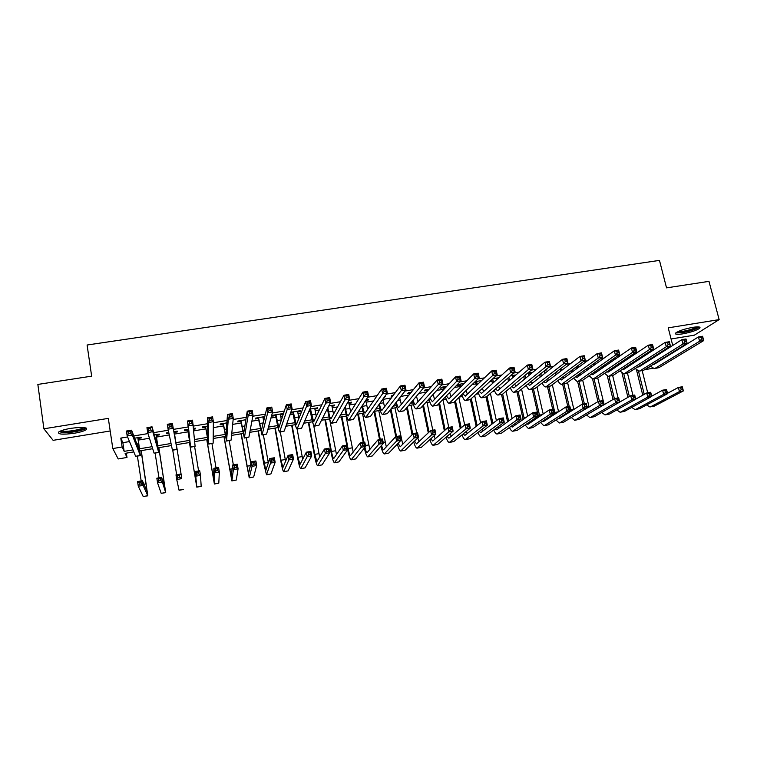 <?xml version="1.0" encoding="UTF-8"?>
<svg xmlns="http://www.w3.org/2000/svg" width="757" height="757" viewBox="0 0 757 757"><rect width="100%" height="100%" fill="white"/><g stroke="black" fill="none" stroke-linecap="round" stroke-linejoin="round"><path stroke-width="1.14" d="M74.177 433.269C80.185 432.238 84.207 431.036 86.26 429.654C87.727 427.27 82.598 426.834 70.884 428.33C64.847 429.37 60.806 430.572 58.753 431.944C57.362 434.357 62.5 434.802 74.177 433.269M682.7 333.865C691.046 332.276 696.752 330.374 699.799 328.16C700.755 326.797 698.418 326.522 692.778 327.346C684.375 328.945 678.66 330.847 675.641 333.052C674.676 334.433 677.032 334.698 682.7 333.865M126.353 453.14L127.006 457.455L118.196 458.95L112.802 448.551L122.123 446.99L124.167 451.371L132.967 449.895M671.071 338.985L694.387 335.162L719.15 319.615L708.987 281.349L666.538 287.868L659.47 260.389L87.093 345.012L91.654 376.163L37.85 384.424L43.897 428.793L53.113 440.337L110.191 430.979M652.619 368.224L644.888 369.766L650.566 366.256M138.124 438.445L141.313 437.915L141.039 437.139L134.642 438.208M156.273 435.426L159.434 434.897L159.235 434.121L154.324 434.934M148.722 435.862L148.968 436.638M174.299 432.427L177.441 431.906L177.308 431.121L173.855 431.689M168.773 432.54L166.483 432.919L166.654 433.704L168.934 433.326M193.688 429.21L195.325 428.935L195.268 428.14L193.622 428.415M188.417 429.276L184.509 429.929L184.604 430.714L187.736 430.194M207.711 426.068L202.412 426.948L202.45 427.752L205.563 427.232M226.873 422.889L220.211 423.996L220.173 424.809L223.268 424.289M245.893 419.728L237.887 421.062L237.783 421.876L240.849 421.365M264.789 416.596L255.44 418.148L255.279 418.971L258.326 418.46M280.412 414.798L283.033 414.353L283.307 413.521L272.889 415.252L272.662 416.085L275.69 415.584M297.7 411.922L300.236 411.496L300.576 410.654L290.811 412.272M314.874 409.064L317.334 408.657L317.732 407.805L309.831 409.111M331.945 406.225L334.32 405.837L334.774 404.976L328.718 405.979M348.901 403.415L351.191 403.027L351.712 402.156L347.472 402.866M365.754 400.614L367.968 400.245L368.545 399.365L366.095 399.772M383.95 397.586L385.266 396.592L384.584 396.696M375.415 398.22L374.81 399.109M393.413 395.239L391.927 395.485L391.265 396.375L392.741 396.129M411.278 392.268L408.496 392.732L407.777 393.621L410.549 393.167M429.039 389.316L424.97 389.997L424.194 390.896L427.052 390.423M446.668 386.392L441.34 387.281L440.508 388.19L443.347 387.716M464.183 383.487L457.607 384.575L456.717 385.493L459.537 385.02M481.575 380.591L475.131 381.66M498.854 377.724L492.873 378.718M512.716 376.182L515.328 374.989L510.483 375.794M528.537 373.551L531.13 372.368L527.979 372.889M544.264 370.939L546.838 369.757L545.362 370.003M600.15 360.909L598.778 361.884M616.643 358.165L614.826 358.468L613.416 359.452L615.223 359.149M633.032 355.449L630.496 355.866M653.793 349.819L651.645 350.179M637.356 352.544L634.801 352.97M620.816 355.279L617.844 355.771M604.162 358.042L600.765 358.6M587.404 360.815L583.581 361.449M570.523 363.615L566.274 364.316M553.537 366.426L548.844 367.202M536.439 369.255L531.3 370.107M519.217 372.113L513.634 373.031M501.882 374.98L495.844 375.983M484.433 377.866L477.932 378.945M466.861 380.78L459.887 381.935M449.175 383.714L441.728 384.944M431.358 386.657L423.428 387.972M413.426 389.628L405.004 391.028M395.372 392.618L386.458 394.094M377.185 395.637L367.77 397.188M358.875 398.665L348.949 400.311M340.432 401.721L329.995 403.443M321.867 404.796L310.909 406.613M303.169 407.891L291.682 409.792M284.339 411.013L272.312 413M265.376 414.145L252.81 416.227M246.28 417.315L233.156 419.482M227.043 420.495L213.36 422.766M207.673 423.702L193.423 426.068M188.162 426.939L173.438 429.38M168.291 430.231L153.68 432.644M148.022 433.581L133.781 435.947M127.602 436.969L120.789 438.095L122.861 442.675L129.513 441.568M138.38 440.091L149.46 438.246M156.529 437.073L169.265 434.953M174.555 434.073L188.001 431.831M193.83 430.865L205.828 428.859M213.313 427.62L223.542 425.917M232.664 424.393L241.133 422.983M251.882 421.195L258.61 420.078M263.294 419.293L264.174 419.151M270.959 418.015L275.974 417.183M280.696 416.397L282.721 416.057M289.893 414.864L293.233 414.306M297.993 413.521L301.135 412.991M308.705 411.732L310.379 411.458M315.177 410.654L319.426 409.944M332.247 407.815L337.594 406.925M349.204 404.986L355.639 403.916M366.066 402.185L373.561 400.936M382.805 399.393L391.36 397.974M400.803 396.403L409.045 395.031M418.839 393.394L426.598 392.098M436.751 390.413L443.678 389.259M454.541 387.452L459.868 386.562M472.217 384.509L475.964 383.884M489.77 381.585L491.955 381.216M507.199 378.68L507.852 378.576M528.888 375.075L529.54 374.961M544.614 372.453L546.308 372.17M560.246 369.851L562.962 369.397M576.219 369.075L575.784 367.249L579.502 366.643M592.617 364.458L595.948 363.909M609.357 361.676L612.281 361.184M625.992 358.903L628.499 358.487M642.513 356.15L644.623 355.799M649.307 352.743L647.188 353.093M645.664 354.087L646.251 353.992M629.029 356.85L631.206 356.49M496.791 378.831L497.822 378.661M474.185 382.588L475.633 382.351M309.462 409.963L310.086 409.859M290.508 413.114L292.94 412.716M263.01 417.684L264.59 417.429M112.802 448.551L108.327 418.375L43.897 428.793M120.789 438.095L122.123 446.99M665.782 349.053L665.961 349.753M667.428 355.544L668.213 355.648M719.15 319.615L668.223 327.847L672.727 345.457M674.232 351.333L674.355 351.844M133.8 451.882L125.094 453.348L127.006 457.455M526.427 385.72L525.623 385.862M510.578 388.388L509.215 388.625M494.643 391.076L492.703 391.407M478.594 393.782L476.077 394.208M462.461 396.498L459.348 397.028M446.214 399.242L442.514 399.866M429.872 401.995L425.557 402.724M413.426 404.768L408.506 405.591M396.867 407.55L391.331 408.487M380.213 410.36L374.043 411.401M363.455 413.19L356.651 414.334M346.583 416.028L339.136 417.287M336.496 454.645L329.588 418.895L321.507 420.258M312.518 421.772L303.756 423.248M295.315 424.668L285.891 426.257M278.008 427.582L267.902 429.285M260.588 430.515L249.791 432.342M243.044 433.477L231.566 435.407M225.397 436.448L213.209 438.502M207.636 439.438L194.729 441.615M189.752 442.457L176.258 444.728M171.451 445.542L158.166 447.775M152.687 448.702L139.96 450.85M657.492 361.714L667.485 355.762M139.676 448.769L152.062 446.687M157.863 445.712L171.035 443.498M175.936 442.675L189.401 440.404M194.558 439.543L207.267 437.404M213.228 436.401L225.009 434.423M231.774 433.278L242.637 431.452M250.198 430.184L260.153 428.509M268.489 427.109L277.554 425.585M286.666 424.052L294.842 422.68M304.711 421.015L312.016 419.794M322.643 418.006L329.087 416.918M340.451 415.016L346.044 414.07M358.137 412.035L362.896 411.24M375.709 409.083L379.635 408.42M393.167 406.149L396.28 405.629M410.502 403.235L412.811 402.847M427.724 400.339L429.238 400.084M444.842 397.463L445.561 397.34M450.898 396.441L451.409 396.356M467.164 393.706L467.968 393.574M483.335 390.99L484.423 390.801M499.402 388.284L500.774 388.057M515.375 385.606L517.022 385.322M531.244 382.938L533.174 382.607M547.018 380.279L549.213 379.91M562.688 377.648L565.157 377.232M578.263 375.027L580.998 374.573M593.933 372.397L596.743 371.924M609.972 369.7L612.394 369.293M625.916 367.022L627.941 366.672M641.747 364.354L643.403 364.079M656.385 355.033L656.565 355.724M122.861 442.675L124.167 451.371M545.485 369.984L545.646 370.712M529.824 372.586L529.995 373.315M514.079 375.198L514.24 375.936M384.499 396.829L384.632 397.472M367.817 399.488L367.968 400.245M351.049 402.27L351.191 403.027M334.178 405.071L334.32 405.837M317.192 407.891L317.334 408.657M300.103 410.729L300.236 411.496M282.9 413.587L283.033 414.353M195.202 428.15L195.325 428.935M166.521 432.909L166.654 433.704M148.448 435.909L148.571 436.704M647.765 352.999L647.935 353.642M652.771 357.332L652.95 358.014M646.412 354.636L646.194 353.746M649.421 359.471L649.648 360.114M652.979 364.505L654.19 364.325L698.446 336.931L702.581 336.259L703.717 340.584L658.978 367.637L654.587 368.545M703.121 338.881L702.676 337.149L701.02 337.423L701.465 339.155L703.121 338.881L703.717 340.584L699.582 341.265L655.183 368.281L654.152 368.612L650.443 366.076M648.087 361.098L647.888 360.446M701.465 339.155L699.582 341.265L698.446 336.931L701.02 337.423M702.676 337.149L702.581 336.259M642.769 395.182L636.552 370.088M642.191 370.646L647.699 392.788M638.492 371.167L644.245 394.35M667.504 393.29L678.376 387.452L682.303 386.761L683.363 390.905L654.427 406.074L650.291 406.897M682.767 389.391L682.341 387.726L680.77 388L681.196 389.666L682.767 389.391L683.363 390.905L679.436 391.587L650.717 406.727L649.913 406.963L646.61 404.919M681.196 389.666L679.436 391.587L678.376 387.452L680.77 388M682.341 387.726L682.303 386.761M698.096 326.873C696.326 328.822 691.311 330.61 683.051 332.228C679.493 332.787 677.392 332.787 676.767 332.228M678.035 331.575L683.183 331.273C689.438 330.109 693.923 328.652 696.648 326.901M675.755 332.948L682.426 332.645C690.592 331.102 696.232 329.229 699.345 327.024M84.756 427.658L84.727 427.847C84.443 429.985 68.688 433.099 62.396 432.256L59.879 431.282M61.147 430.742L63.011 431.178C68.196 431.878 80.933 429.645 83.223 427.658L83.412 427.497M60.929 432.663C67.382 433.506 83.147 430.752 85.967 428.292L86.232 428.065M637.574 359.386L637.791 360.256M631.243 356.642L631.035 355.781M640.138 365.376L640.611 365.849M634.196 361.591L634.461 362.433M637.602 366.994L638.974 366.89L681.858 339.666L686.012 338.985L687.138 343.328L643.772 370.211L639.381 371.119M686.514 341.625L686.06 339.884L684.394 340.158L684.848 341.899L686.514 341.625L687.138 343.328L682.975 344.009L639.958 370.864L638.955 371.185L635.246 368.498M632.966 363.407L632.72 362.565M684.848 341.899L682.975 344.009L681.858 339.666L684.394 340.158M686.06 339.884L686.012 338.985M622.282 361.401L622.547 362.48M624.78 367.76L625.339 368.375M618.885 363.691L619.179 364.742M622.15 369.482L623.664 369.473L665.148 342.41L669.339 341.729L670.447 346.081L628.48 372.804L624.08 373.712M669.794 344.388L669.349 342.637L667.665 342.912L668.109 344.662L669.794 344.388L670.447 346.081L666.264 346.782L624.639 373.456L623.673 373.778L619.964 370.911M617.74 365.707L617.457 364.656M668.109 344.662L666.264 346.782L665.148 342.41L667.665 342.912M669.349 342.637L669.339 341.729M603.471 365.763L603.812 367.041M606.887 363.388L607.199 364.694M602.421 367.997L602.099 366.719M609.328 370.135L609.981 370.911M606.622 371.961L608.259 372.065L648.333 345.183L652.543 344.482L653.651 348.863L613.085 375.415L608.685 376.314M652.95 347.17L652.515 345.41L650.821 345.684L651.266 347.444L652.95 347.17L653.651 348.863L649.43 349.564L609.224 376.068L608.297 376.38L604.588 373.324M651.266 347.444L649.43 349.564L648.333 345.183L650.821 345.684M652.515 345.41L652.543 344.482M587.971 367.798L588.35 369.331M591.387 365.338L591.756 366.89M587.016 370.277L586.637 368.754M593.791 372.491L594.529 373.456M590.999 374.431L592.759 374.677L631.404 347.965L635.643 347.264L636.732 351.664L597.604 378.036L593.195 378.945M636.003 349.961L635.568 348.201L633.864 348.485L634.3 350.245L636.003 349.961L636.732 351.664L632.492 352.365L593.725 378.689L592.816 379.002L589.116 375.746M634.3 350.245L632.492 352.365L631.404 347.965L633.864 348.485M635.568 348.201L635.643 347.264M627.932 397.359L622.027 373.239M627.468 373.135L632.937 395.353M623.787 373.769L629.36 396.526M651.673 396.195L662.593 390.196L666.548 389.505L667.598 393.659L639.542 408.704L635.397 409.528M666.974 392.145L666.548 390.48L664.968 390.754L665.384 392.419L666.974 392.145L667.598 393.659L663.643 394.35L635.814 409.367L635.038 409.594L631.735 407.417M665.384 392.419L663.643 394.35L662.593 390.196L664.968 390.754M666.548 390.48L666.548 389.505M613.009 399.507L607.369 376.22M612.668 375.623L618.091 397.936M608.959 376.276L614.391 398.693M635.748 399.138L646.715 392.959L650.698 392.268L651.73 396.431L624.572 411.354L620.418 412.187M651.077 394.917L650.66 393.252L649.061 393.526L649.478 395.201L651.077 394.917L651.73 396.431L647.746 397.132L620.816 412.016L620.068 412.243L616.766 409.934M649.478 395.201L647.746 397.132L646.715 392.959L649.061 393.526M650.66 393.252L650.698 392.268M597.983 401.645L592.57 379.002M597.727 377.951L604.19 404.758M594.046 378.793L599.402 401.191M604.398 410.89L630.732 395.741L634.735 395.04L635.766 399.223L609.517 414.013L605.345 414.845M635.076 397.718L634.659 396.034L633.051 396.318L633.467 397.993L635.076 397.718L635.766 399.223L631.754 399.923L605.732 414.685L605.004 414.912L601.711 412.442M633.467 397.993L631.754 399.923L630.732 395.741L633.051 396.318M634.659 396.034L634.735 395.04M582.937 404.058L577.629 381.575L582.029 380.676L577.25 381.642L573.551 378.159M582.691 380.213L589.078 407.096M579.048 381.339L584.357 403.812M588.918 413.559L614.646 398.542L618.677 397.832L619.699 402.033L594.359 416.7L590.186 417.533M618.971 400.529L618.564 398.844L616.946 399.128L617.352 400.813L618.971 400.529L619.699 402.033L615.659 402.743L590.564 417.372L589.854 417.59L586.571 414.959M617.352 400.813L615.659 402.743L614.646 398.542L616.946 399.128M618.564 398.844L618.677 397.832M572.358 369.795L572.784 371.602M571.507 372.548L571.081 370.75M578.159 374.847L578.973 376.011M575.301 376.901L577.165 377.308L614.353 350.765L618.63 350.065L619.709 354.475L582.029 380.676M618.933 352.781L618.507 351.011L616.794 351.295L617.22 353.065L618.933 352.781L619.709 354.475L615.432 355.184L578.121 381.339M617.22 353.065L615.432 355.184L614.353 350.765L616.794 351.295M618.507 351.011L618.63 350.065M567.854 406.679L562.593 384.13M567.551 382.465L573.872 409.423M563.956 383.894L569.226 406.443M570.305 410.928L570.494 411.553M573.446 416.18L598.456 401.352L602.515 400.652L603.518 404.863L579.114 419.397L574.932 420.23M602.761 403.358L602.354 401.664L600.727 401.948L601.134 403.642L602.761 403.358L603.518 404.863L599.459 405.572L575.292 420.069L574.61 420.286L571.327 417.476M569.226 412.357L569.056 411.723M601.134 403.642L599.459 405.572L598.456 401.352L600.727 401.948M602.354 401.664L602.515 400.652M556.641 371.753L557.133 373.854M560.076 369.104L560.568 371.223M555.903 374.8L555.42 372.699M562.432 377.185L563.331 378.585M559.508 379.352L561.476 379.948L597.188 353.595L601.493 352.885L602.563 357.313L566.35 383.326L561.931 384.234M601.749 355.62L601.323 353.841L599.601 354.125L600.027 355.904L601.749 355.62L602.563 357.313L598.257 358.023L561.58 384.301C560.35 384.282 559.12 383.033 557.881 380.563M600.027 355.904L598.257 358.023L597.188 353.595L599.601 354.125M601.323 353.841L601.493 352.885M552.676 409.319L547.462 386.685M552.317 384.707L558.571 411.732M548.778 386.467L555.174 413.956M560.682 417.031L561.06 417.514M557.918 418.782L559.016 418.81L582.161 404.191L586.24 403.481L587.243 407.711L563.785 422.103L559.593 422.945M586.448 406.206L586.05 404.503L584.413 404.796L584.811 406.49L586.448 406.206L587.243 407.711L583.155 408.43L559.934 422.785L559.281 423.002L555.998 419.993M553.963 414.741L553.736 413.88M584.811 406.49L583.155 408.43L582.161 404.191L584.413 404.796M586.05 404.503L586.24 403.481M540.82 373.655L541.378 376.087M544.255 370.892L544.822 373.352M540.205 377.024L539.646 374.592M546.611 379.494L547.585 381.159M543.63 381.802L545.683 382.616L579.909 356.433L584.234 355.724L585.303 360.171L550.576 385.994L546.157 386.912M584.451 358.468L584.026 356.689L582.294 356.973L582.72 358.761L584.451 358.468L585.303 360.171L580.969 360.89L545.816 386.969C544.595 386.941 543.356 385.597 542.116 382.966M582.72 358.761L580.969 360.89L579.909 356.433L582.294 356.973M584.026 356.689L584.234 355.724M538.596 417.116L532.237 389.268M536.997 386.922L543.185 414.022M533.505 389.051L539.75 416.341M545.172 419.492L545.655 420.163M542.324 421.356L543.573 421.526L565.763 407.048L569.87 406.329L570.863 410.578L548.352 424.838L544.151 425.68M570.03 409.073L569.633 407.37L567.987 407.654L568.384 409.357L570.03 409.073L570.863 410.578L566.747 411.297L544.482 425.519L543.857 425.727L540.583 422.501M568.384 409.357L566.747 411.297L565.763 407.048L567.987 407.654M569.633 407.37L569.87 406.329M524.885 375.491L525.519 378.292M528.377 372.822L528.963 375.444M524.393 379.219L523.759 376.428M530.695 381.783L531.745 383.742M527.657 384.225L529.796 385.285L562.508 359.301L566.87 358.581L567.92 363.048L534.707 388.691L530.279 389.6M567.031 361.344L566.615 359.556L564.864 359.849L565.28 361.638L567.031 361.344L567.92 363.048L563.558 363.767L529.957 389.656C528.736 389.609 527.497 388.171 526.257 385.351M565.28 361.638L563.558 363.767L562.508 359.301L564.864 359.849M566.615 359.556L566.87 358.581M523.144 419.473L516.927 391.861M521.564 389.117L527.695 416.284M518.148 391.662L524.241 418.706M529.588 421.933L530.165 422.822M526.654 423.929L528.036 424.261L549.251 409.916L553.386 409.196L554.37 413.464L532.833 427.582L528.623 428.424M553.509 411.95L553.112 410.247L551.456 410.531L551.853 412.243L553.509 411.95L554.37 413.464L550.235 414.183L528.935 428.273L528.329 428.471L525.065 425.008M551.853 412.243L550.235 414.183L549.251 409.916L551.456 410.531M553.112 410.247L553.386 409.196M508.827 377.251L509.556 380.468M512.546 375.453L513 377.478M508.486 381.396L507.767 378.178M514.684 384.036L515.801 386.335M511.59 386.638L513.814 387.981L544.983 362.177L549.374 361.458L550.415 365.943L518.734 391.388L514.306 392.306M549.487 364.24L549.071 362.442L547.311 362.735L547.727 364.533L549.487 364.24L550.415 365.943L546.024 366.672L513.994 392.363C512.773 392.287 511.543 390.744 510.294 387.716M547.727 364.533L546.024 366.672L544.983 362.177L547.311 362.735M549.071 362.442L549.374 361.458M507.587 421.8L501.522 394.473M506.036 391.284L512.101 418.507M495.428 389.013L497.728 390.697L527.345 365.082L531.764 364.354L532.796 368.858L502.667 394.113L508.628 421.043M513.899 424.355L514.571 425.491M510.899 426.475L512.394 427.014L532.635 412.811L536.798 412.082L537.773 416.359L517.211 430.345L512.991 431.187M536.874 414.855L536.486 413.142L534.811 413.436L535.208 415.148L536.874 414.855L537.773 416.359L533.609 417.088L512.716 431.235C511.675 431.216 510.587 429.967 509.452 427.506M535.208 415.148L533.609 417.088L532.635 412.811L534.811 413.436M536.486 413.142L536.798 412.082M492.665 378.907L493.479 382.597M496.63 378.093L496.933 379.475M492.466 383.515L491.653 379.844M498.57 386.25L499.762 388.928M531.83 367.154L531.414 365.357L529.645 365.65L530.051 367.448L531.83 367.154L532.796 368.858L528.367 369.586L497.926 395.078C496.715 394.984 495.485 393.309 494.236 390.063M498.636 394.794L502.667 394.113L498.229 395.031M530.051 367.448L528.367 369.586L527.345 365.082L529.645 365.65M531.414 365.357L531.764 364.354M491.936 424.1L486.032 397.103M490.413 393.413L496.403 420.693M487.025 396.384L492.921 423.352M498.125 426.749L498.882 428.169M495.059 429.011L496.668 429.787L515.914 415.716L520.106 414.987L521.071 419.283L501.503 433.127L497.264 433.969M520.135 417.779L519.747 416.057L518.062 416.35L518.45 418.072L520.135 417.779L521.071 419.283L516.88 420.021L497.008 434.016C495.967 433.979 494.879 432.635 493.744 429.985M518.45 418.072L516.88 420.021L515.914 415.716L518.062 416.35M519.747 416.057L520.106 414.987M476.588 381.424L477.298 384.679M480.61 380.752L480.742 381.386M476.333 385.597L475.472 381.613M482.36 388.417L483.628 391.53M479.162 391.36L481.537 393.422L509.584 368.006L514.031 367.268L515.053 371.791L486.496 396.848L482.058 397.766M514.041 370.097L513.634 368.281L511.846 368.574L512.252 370.391L514.041 370.097L515.053 371.791L510.597 372.529L481.764 397.813C480.553 397.699 479.323 395.883 478.064 392.372M512.252 370.391L510.597 372.529L509.584 368.006L511.846 368.574M513.634 368.281L514.031 367.268M476.181 426.361L470.381 399.459M474.677 395.495L480.6 422.832M471.289 398.617L477.118 425.614M482.256 429.105L483.098 430.847M479.134 431.509L480.846 432.569L499.081 418.649L503.301 417.911L504.257 422.226L485.691 435.928L481.443 436.77M503.282 420.722L502.894 418.99L501.21 419.283L501.588 421.015L503.282 420.722L504.257 422.226L500.036 422.964L481.197 436.817C480.165 436.751 479.077 435.294 477.932 432.446M501.588 421.015L500.036 422.964L499.081 418.649L501.21 419.283M502.894 418.99L503.301 417.911M460.436 384.102L460.994 386.695M460.095 387.603L459.385 384.282M466.047 390.508L467.381 394.132M462.801 393.668L465.252 396.166L491.69 370.949L496.176 370.211L497.179 374.743L470.22 399.611L465.773 400.529M496.128 373.05L495.731 371.233L493.933 371.526L494.33 373.343L496.128 373.05L497.179 374.743L492.693 375.491L465.508 400.576C464.287 400.415 463.057 398.437 461.798 394.643M494.33 373.343L492.693 375.491L491.69 370.949L493.933 371.526M495.731 371.233L496.176 370.211M460.322 428.576L454.597 401.645M458.837 397.52L464.684 424.895M455.459 400.813L461.202 427.828M466.284 431.414L467.22 433.534M463.114 433.988L464.921 435.379L482.133 421.592L486.382 420.854L487.328 425.188L469.785 438.738L465.527 439.59M486.316 423.683L485.937 421.952L484.234 422.245L484.612 423.977L486.316 423.683L487.328 425.188L483.08 425.926L465.29 439.628C464.268 439.543 463.18 437.962 462.025 434.878M484.612 423.977L483.08 425.926L482.133 421.592L484.234 422.245M485.937 421.952L486.382 420.854M444.189 386.799L444.577 388.625M443.734 389.533L443.195 386.969M449.63 392.523L451.03 396.734M446.337 395.92L448.854 398.93L473.674 373.911L478.197 373.173L479.19 377.724L453.84 402.383L449.393 403.301M478.093 376.03L477.695 374.204L475.888 374.497L476.285 376.324L478.093 376.03L479.19 377.724L474.667 378.472L449.138 403.349C447.917 403.15 446.677 400.992 445.419 396.857M476.285 376.324L474.667 378.472L473.674 373.911L475.888 374.497M477.695 374.204L478.197 373.173M444.359 430.724L438.71 403.784M442.949 399.791L448.769 427.402M439.514 402.961L445.182 429.985M450.226 433.666L451.238 436.221M446.999 436.42L448.901 438.199L465.082 424.563L469.359 423.825L470.286 428.169L453.774 441.568L449.516 442.419M469.236 426.664L468.867 424.923L467.154 425.216L467.523 426.967L469.236 426.664L470.286 428.169L466.009 428.916L449.289 442.457C448.267 442.353 447.169 440.621 446.015 437.272M467.523 426.967L466.009 428.916L465.082 424.563L467.154 425.216M468.867 424.923L469.359 423.825M427.847 389.514L428.036 390.461M433.108 394.425L434.584 399.327M427.251 391.36L426.901 389.675M429.768 398.097L432.361 401.712L455.534 376.891L460.086 376.144L461.07 380.724L437.366 405.175L432.909 406.093M459.934 379.02L459.537 377.194L457.72 377.488L458.108 379.323L459.934 379.02L461.07 380.724L456.518 381.471L432.663 406.13C431.452 405.894 430.203 403.519 428.935 399.015M458.108 379.323L456.518 381.471L455.534 376.891L457.72 377.488M459.537 377.194L460.086 376.144M428.273 432.796L422.709 405.856M427.052 402.469L432.805 430.184M423.456 405.033L429.049 432.058M434.054 435.833L435.161 438.909M430.79 438.805L432.777 441.038L447.907 427.554L452.213 426.806L453.14 431.168L437.669 444.416L433.401 445.277M452.052 429.664L451.683 427.913L449.961 428.216L450.32 429.967L452.052 429.664L453.14 431.168L448.835 431.916L433.184 445.315C432.162 445.163 431.074 443.261 429.9 439.609M450.32 429.967L448.835 431.916L447.907 427.554L449.961 428.216M451.683 427.913L452.213 426.806M416.464 396.195L418.025 401.91M410.644 393.053L410.512 392.4M413.085 400.179C413.899 403.027 414.666 404.531 415.404 404.683L437.272 379.9L441.851 379.143L442.817 383.742L420.778 407.985L416.312 408.903M441.643 382.039L441.255 380.203L439.42 380.506L439.808 382.351L441.643 382.039L442.817 383.742L438.237 384.499L416.095 408.941C414.864 408.638 413.615 406.007 412.328 401.078M439.808 382.351L438.237 384.499L437.272 379.9L439.42 380.506M441.255 380.203L441.851 379.143M412.073 434.764L406.594 407.843M411.06 405.165L416.747 432.976M407.285 407.029L412.792 434.035M417.788 437.906L418.981 441.596M414.476 441.113L416.558 443.895L430.629 430.563L434.963 429.806L435.871 434.187L421.46 447.283L417.183 448.144M434.745 432.682L434.386 430.932L432.644 431.235L433.013 432.985L434.745 432.682L435.871 434.187L431.537 434.944L416.984 448.182C415.962 447.993 414.864 445.892 413.682 441.889M433.013 432.985L431.537 434.944L430.629 430.563L432.644 431.235M434.386 430.932L434.963 429.806M399.696 397.813L401.361 404.475M396.299 402.137C397.141 405.497 397.945 407.275 398.712 407.503L418.876 382.928L423.485 382.171L424.44 386.78L404.087 410.805L399.62 411.732M423.22 385.086L422.841 383.231L420.987 383.544L421.375 385.389L423.22 385.086L424.44 386.78L419.823 387.546L399.412 411.77C398.173 411.373 396.914 408.458 395.618 403.017M421.375 385.389L419.823 387.546L418.876 382.928L420.987 383.544M422.841 383.231L423.485 382.171M395.76 436.628L390.357 409.726M394.965 407.872L402.705 444.264M391 408.912L396.536 436.496M398.068 443.337L400.235 446.772L413.227 433.591L417.59 432.834L418.489 437.224L405.156 450.169L400.86 451.03M417.325 435.729L416.965 433.96L415.215 434.272L415.574 436.032L417.325 435.729L418.489 437.224L414.126 437.991L400.68 451.058C399.658 450.822 398.551 448.494 397.349 444.085M415.574 436.032L414.126 437.991L413.227 433.591L415.215 434.272M416.965 433.96L417.59 432.834M382.777 399.223L384.584 407.02M379.399 403.935C380.269 407.881 381.112 410.01 381.925 410.332L400.349 385.975L404.986 385.209L405.932 389.836L387.281 413.653L382.815 414.581M404.673 388.142L404.295 386.288L402.431 386.6L402.809 388.455L404.673 388.142L405.932 389.836L401.286 390.612L382.616 414.609C381.377 414.107 380.09 410.843 378.784 404.796M402.809 388.455L401.286 390.612L400.349 385.975L402.431 386.6M404.295 386.288L404.986 385.209M379.531 439.448L374.005 411.458M378.774 410.606L386.316 446.914M374.715 411.288L380.251 439.325M381.547 445.447C382.294 448.182 382.966 449.63 383.562 449.772L395.712 436.638L400.103 435.871L400.992 440.281L388.748 453.074L384.442 453.935M399.791 438.786L399.431 437.016L397.671 437.328L398.031 439.098L399.791 438.786L400.992 440.281L396.602 441.057L384.272 453.963C383.25 453.651 382.134 451.049 380.913 446.166M398.031 439.098L396.602 441.057L395.712 436.638L397.671 437.328M399.431 437.016L400.103 435.871M362.376 405.506L362.527 406.31C363.398 410.512 364.231 412.802 365.025 413.18L381.689 389.041L386.363 388.275L387.3 392.921L370.381 416.52L365.905 417.448M365.707 400.368L367.694 409.518M385.985 391.227L385.616 389.363L383.742 389.675L384.111 391.539L385.985 391.227L387.3 392.921L382.616 393.697L365.726 417.476C364.524 416.908 363.275 413.473 361.969 407.162L361.818 406.367M384.111 391.539L382.616 393.697L381.689 389.041L383.742 389.675M385.616 389.363L386.363 388.275M363.199 442.296L357.73 414.145M362.48 413.35L369.823 449.544M358.392 414.041L363.862 442.183M364.912 447.378C365.707 450.689 366.426 452.459 367.06 452.686L378.084 439.703L382.503 438.937L383.373 443.365L372.226 455.998L367.921 456.859M382.134 441.87L381.783 440.091L380.014 440.404L380.364 442.183L382.134 441.87L383.373 443.365L378.954 444.141L367.77 456.887C366.738 456.48 365.593 453.547 364.344 448.078M380.364 442.183L378.954 444.141L378.084 439.703L380.014 440.404M381.783 440.091L382.503 438.937M345.192 406.812L345.637 409.13C346.498 413.36 347.293 415.659 348.021 416.047L362.896 392.135L367.599 391.36L368.527 396.025L353.358 419.397L348.882 420.324M348.759 402.648L350.69 411.95M367.173 394.34L366.804 392.467L364.912 392.779L365.281 394.643L367.173 394.34L368.527 396.025L363.805 396.81L348.722 420.353C347.614 419.775 346.422 416.312 345.145 409.982L344.7 407.663M365.281 394.643L363.805 396.81L362.896 392.135L364.912 392.779M366.804 392.467L367.599 391.36M346.772 445.154L341.369 416.908M346.091 416.113L353.216 452.128M341.975 416.804L348.05 448.56C348.92 452.866 349.725 455.212 350.444 455.61L360.332 442.798L364.779 442.022L365.64 446.469L355.61 458.941L351.295 459.802M364.363 444.974L364.013 443.186L362.225 443.498L362.575 445.286L364.363 444.974L365.64 446.469L361.193 447.245L351.153 459.83C350.103 459.291 348.939 455.932 347.662 449.772M362.575 445.286L361.193 447.245L360.332 442.798L362.225 443.498M364.013 443.186L364.779 442.022M327.838 407.72L328.642 411.978C329.484 416.218 330.241 418.536 330.904 418.933L343.962 395.249L348.712 394.473L349.62 399.157L336.231 422.302L331.746 423.229M331.803 405.468L333.572 414.306M348.22 397.463L347.851 395.589L345.949 395.902L346.318 397.775L348.22 397.463L349.62 399.157L344.87 399.942L331.604 423.258C330.601 422.652 329.465 419.17 328.207 412.811L327.403 408.581M346.318 397.775L344.87 399.942L343.962 395.249L345.949 395.902M347.851 395.589L348.712 394.473M325.453 419.586L331.452 451.465C332.304 455.78 333.061 458.146 333.723 458.553L342.457 445.901L346.933 445.125L347.785 449.592L343.309 450.377L334.433 462.782C333.44 462.167 332.295 458.619 331.017 452.137L324.914 419.681M346.46 448.097L346.119 446.308L344.321 446.621L344.672 448.409L346.46 448.097L347.785 449.592L338.89 461.893L334.566 462.764M344.672 448.409L343.309 450.377L342.457 445.901L344.321 446.621M346.119 446.308L346.933 445.125M310.455 409.007L313.672 421.829L324.904 398.39L329.683 397.595L330.572 402.308L318.99 425.216L314.505 426.153M314.732 408.297L316.312 416.52M329.125 400.614L328.765 398.731L326.854 399.043L327.213 400.936L329.125 400.614L330.572 402.308L325.794 403.103L314.373 426.172C313.474 425.548 312.395 422.046 311.165 415.669L309.944 409.092M327.213 400.936L325.794 403.103L324.904 398.39L326.854 399.043M328.765 398.731L329.683 397.595M308.828 422.387L314.751 454.38L316.909 461.515L324.46 449.033L328.973 448.248L329.815 452.733L325.302 453.519L317.609 465.763C316.71 465.12 315.631 461.552 314.373 455.052L308.345 422.472M313.635 425.169L319.662 457.058M328.443 451.238L328.112 449.44L326.305 449.762L326.636 451.56L328.443 451.238L329.815 452.733L322.066 464.874L317.722 465.744M326.636 451.56L325.302 453.519L324.46 449.033L326.305 449.762M328.112 449.44L328.973 448.248M293.243 411.865L296.337 424.753L305.696 401.541L310.512 400.756L311.392 405.478L301.646 428.159L297.151 429.087M297.558 411.155L298.93 418.526M309.897 403.793L309.547 401.891L307.616 402.213L307.967 404.106L309.897 403.793L311.392 405.478L306.576 406.272L297.037 429.105C296.233 428.471 295.221 424.942 294.009 418.536L292.798 411.94M307.967 404.106L306.576 406.272L305.696 401.541L307.616 402.213M309.547 401.891L310.512 400.756M292.098 425.207L297.936 457.313L299.971 464.495L306.348 452.184L310.881 451.399L311.714 455.903L307.172 456.698L300.68 468.753C299.876 468.1 298.854 464.505 297.624 457.976L291.672 425.283M297.132 429.105L302.705 459.319M310.304 454.408L309.973 452.601L308.156 452.923L308.487 454.73L310.304 454.408L311.714 455.903L305.128 467.873L300.775 468.734M308.487 454.73L307.172 456.698L306.348 452.184L308.156 452.923M309.973 452.601L310.881 451.399M275.936 414.741L278.879 427.696L286.364 404.73L291.208 403.926L292.07 408.676L284.178 431.121L279.683 432.048M280.27 414.022L281.386 420.201M290.537 406.982L290.186 405.08L288.237 405.402L288.587 407.304L290.537 406.982L292.07 408.676L287.225 409.48L279.588 432.067C278.879 431.405 277.933 427.856 276.74 421.431L275.548 414.808M288.587 407.304L287.225 409.48L286.364 404.73L288.237 405.402M290.186 405.08L291.208 403.926M275.264 428.046L281.017 460.275L282.938 467.495L288.105 455.364L292.675 454.569L293.489 459.083L288.919 459.887L283.638 471.772C282.938 471.091 281.983 467.476 280.762 460.918L274.905 428.102M280.308 431.944L285.597 461.325M292.041 457.597L291.719 455.78L289.884 456.102L290.205 457.919L292.041 457.597L293.489 459.083L288.086 470.882L283.724 471.753M290.205 457.919L288.919 459.887L288.105 455.364L289.884 456.102M291.719 455.78L292.675 454.569M258.506 417.637L261.316 430.657L266.88 407.928L271.763 407.124L272.615 411.893L266.596 434.092L262.102 435.029M262.868 416.908L263.654 421.308M271.025 410.209L270.684 408.297L268.726 408.619L269.066 410.531L271.025 410.209L272.615 411.893L267.723 412.707L262.017 435.038L258.194 417.684M269.066 410.531L267.723 412.707L266.88 407.928L268.726 408.619M270.684 408.297L271.763 407.124M258.317 430.903L265.783 470.513L269.738 458.562L274.337 457.758L275.151 462.29L270.542 463.104L266.492 474.809L263.805 463.89L258.023 430.951M263.379 434.811L268.328 462.887M273.656 460.805L273.334 458.988L271.489 459.31L271.81 461.127L273.656 460.805L275.151 462.29L270.93 473.92L266.559 474.79M271.81 461.127L270.542 463.104L269.738 458.562L271.489 459.31M273.334 458.988L274.337 457.758M240.963 420.551L243.631 433.638L247.255 411.155L252.176 410.351L253.008 415.139L248.911 437.092L244.397 438.029M245.363 419.823L245.637 421.394M251.371 413.445L251.04 411.534L249.062 411.855L249.403 413.776L251.371 413.445L253.008 415.139L248.088 415.953L244.341 438.038L240.717 420.589M249.403 413.776L248.088 415.953L247.255 411.155L249.062 411.855M251.04 411.534L252.176 410.351M241.275 433.77L248.533 473.56L251.248 461.779L255.885 460.966L256.67 465.527L252.034 466.34L249.233 477.856L241.038 433.818M246.347 437.697L250.832 463.606M255.137 464.041L254.816 462.215L252.961 462.536L253.273 464.363L255.137 464.041L256.67 465.527L253.671 476.976L249.29 477.847M253.273 464.363L252.034 466.34L251.248 461.779L252.961 462.536M254.816 462.215L255.885 460.966M223.306 423.485L225.832 436.638L227.488 414.41L232.437 413.596L233.27 418.403L231.093 440.11L226.589 441.047M231.576 416.719L231.245 414.789L229.257 415.12L229.589 417.041L231.576 416.719L233.27 418.403L228.302 419.227L226.542 441.057L223.135 423.513M229.589 417.041L228.302 419.227L227.488 414.41L229.257 415.12M231.245 414.789L232.437 413.596M224.119 436.666L231.159 476.617L232.626 465.016L237.291 464.202L238.077 468.782L233.402 469.595L231.86 480.932L223.949 436.694M229.21 440.602L233.336 464.893M236.487 467.296L236.175 465.46L234.31 465.782L234.623 467.618L236.487 467.296L238.077 468.782L236.288 480.042L231.897 480.922M234.623 467.618L233.402 469.595L232.626 465.016L234.31 465.782M236.175 465.46L237.291 464.202M205.535 426.437L207.91 439.656L207.569 417.684L212.566 416.87L213.37 421.696L213.162 443.148L208.648 444.085M211.638 420.012L211.307 418.072L209.31 418.403L209.632 420.343L211.638 420.012L213.37 421.696L208.374 422.52L208.62 444.085L205.431 426.446M209.632 420.343L208.374 422.52L207.569 417.684L209.31 418.403M211.307 418.072L212.566 416.87M206.85 439.571L213.682 479.692L213.881 468.28L218.574 467.457L219.341 472.056L214.638 472.879L214.382 484.026L206.746 439.59M211.951 443.526L216.019 467.902M217.713 470.57L217.41 468.725L215.527 469.056L215.83 470.901L217.713 470.57L219.341 472.056L218.801 483.136L214.401 484.026M215.83 470.901L214.638 472.879L213.881 468.28L215.527 469.056M217.41 468.725L218.574 467.457M187.651 429.399L189.875 442.703L187.509 420.987L192.543 420.163L195.107 446.375L190.603 447.141M191.549 423.324L191.228 421.384L189.212 421.715L189.524 423.655L191.549 423.324L193.338 425.008L188.304 425.841L190.584 447.141L187.613 429.408M189.524 423.655L188.304 425.841L187.509 420.987L189.212 421.715M191.228 421.384L192.543 420.163M189.468 442.504L196.082 482.796L194.994 471.564L199.725 470.74L200.482 475.349L195.751 476.181L196.782 487.139L189.439 442.514M194.596 446.46L198.589 470.939M198.807 473.873L198.514 472.018L196.612 472.349L196.915 474.204L198.807 473.873L200.482 475.349L201.192 486.363L196.792 487.139M196.915 474.204L195.751 476.181L194.994 471.564L196.612 472.349M198.514 472.018L199.725 470.74M174.157 431.641L176.239 444.879L172.369 423.475L176.987 449.45L174.167 431.641M171.309 426.664L173.145 428.348L168.082 429.191L167.306 424.308L172.369 423.475L170.997 424.715L168.962 425.046L169.275 426.995L171.309 426.664L170.997 424.715M169.275 426.995L168.082 429.191L172.435 450.216L176.977 449.45M167.306 424.308L168.962 425.046M181.746 478.235L176.381 444.709L181.746 478.235M172.738 450.169L176.655 474.753M179.778 477.194L181.491 478.67L176.722 479.512L175.984 474.876L180.753 474.043L179.475 475.339L177.564 475.67L177.867 477.525L179.778 477.194L179.475 475.339M177.867 477.525L176.722 479.512L179.078 490.271L183.506 489.486M175.984 474.876L177.564 475.67M156.056 434.65L158.024 448.068L152.053 426.825L152.81 431.708L158.733 452.535L156.15 434.632M150.917 430.033L152.81 431.708L147.7 432.559L146.943 427.658L152.053 426.825L150.615 428.065L148.561 428.405L148.874 430.364L150.917 430.033L150.615 428.065M148.874 430.364L147.7 432.559L154.068 453.15L158.715 452.544M146.943 427.658L148.561 428.405M160.607 480.544L160.314 478.679L158.383 479.011L158.677 480.875L160.607 480.544L162.367 482.02L157.57 482.862L156.841 478.206L161.638 477.374L162.367 482.02L165.717 492.637L158.875 447.661M158.79 447.671L165.017 488.265L161.638 477.374L160.314 478.679M155.119 453.15L158.97 477.837M158.677 480.875L157.57 482.862L161.184 493.337L165.698 492.637M156.841 478.206L158.383 479.011M137.84 437.669L139.648 451.163L131.576 430.194L132.324 435.105L140.367 455.648L138.001 437.65M130.374 433.42L132.324 435.105L127.176 435.956L126.438 431.036L131.576 430.194L130.072 431.452L128.009 431.793L128.311 433.761L130.374 433.42L130.072 431.452M128.311 433.761L127.176 435.956L135.617 456.282L140.329 455.657M126.438 431.036L128.009 431.793M141.294 483.912L141.01 482.039L139.07 482.379L139.354 484.253L141.294 483.912L143.111 485.388L138.276 486.231L137.566 481.556L142.392 480.714L143.111 485.388L147.804 495.807L141.256 450.623M141.105 450.652L147.104 491.416L142.392 480.714L141.01 482.039M137.395 456.149L141.18 480.932M139.354 484.253L138.276 486.231L143.205 496.516L147.766 495.816M137.566 481.556L139.07 482.379M652.884 357.768L651.815 357.947M658.978 367.637L655.183 368.281M654.427 406.074L650.717 406.727M637.716 360.304L635.643 360.654M643.772 370.211L639.958 370.864M621.828 362.963L619.358 363.379M628.48 372.804L624.639 373.456M605.846 365.631L603.537 366.019M613.085 375.415L609.224 376.068M589.75 368.328L588.161 368.593M597.604 378.036L593.725 378.689M639.542 408.704L635.814 409.367M624.572 411.354L620.816 412.016M603.954 403.85L603.31 403.964M609.517 414.013L605.732 414.685M588.918 406.481L587.035 406.812M594.359 416.7L590.564 417.372M573.56 371.034L572.68 371.176M573.797 409.121L570.655 409.669M579.114 419.397L575.292 420.069M566.35 383.326L562.413 383.998M558.477 411.799L554.767 412.442M563.785 422.103L559.934 422.785M550.576 385.994L546.62 386.666M542.286 414.628L539.438 415.12M548.352 424.838L544.482 425.519M534.707 388.691L530.723 389.363M525.992 417.476L524.024 417.817M532.833 427.582L528.935 428.273M518.734 391.388L514.732 392.069M509.593 420.334L508.515 420.523M517.211 430.345L513.293 431.036M501.503 433.127L497.557 433.827M486.496 396.848L482.436 397.539M485.691 435.928L481.717 436.628M470.22 399.611L466.132 400.302M469.785 438.738L465.792 439.448M453.84 402.383L449.734 403.074M453.774 441.568L449.753 442.277M437.366 405.175L433.222 405.875M437.669 444.416L433.629 445.135M416.681 397.255L415.385 397.472M420.778 407.985L416.615 408.685M421.46 447.283L417.391 448.002M400.141 400.027L397.633 400.444M404.087 410.805L399.895 411.515M401.286 439.259L400.803 439.344M405.156 450.169L401.059 450.898M383.487 402.809L379.759 403.434M387.281 413.653L383.07 414.372M385.02 442.097L383.193 442.419M388.748 453.074L384.622 453.803M366.738 405.61L362.527 406.31M370.381 416.52L366.133 417.239M368.659 444.965L365.461 445.523M372.226 455.998L368.082 456.726M349.876 408.43L345.637 409.13M353.358 419.397L349.091 420.126M352.185 447.841L348.05 448.56M355.61 458.941L351.447 459.679M332.9 411.269L328.642 411.978M336.231 422.302L331.935 423.031M335.606 450.737L331.452 451.465M338.89 461.893L334.698 462.641M315.82 414.117L311.534 414.836M318.99 425.216L314.666 425.954M318.934 453.651L314.751 454.38M322.066 464.874L317.836 465.621M298.627 416.993L294.312 417.713M301.646 428.159L297.293 428.897M302.147 456.585L297.936 457.313M305.128 467.873L300.879 468.621M281.33 419.889L276.986 420.608M284.178 431.121L279.797 431.859M285.257 459.527L281.017 460.275M288.086 470.882L283.809 471.639M263.266 422.908L259.537 423.532M266.596 434.092L262.187 434.84M268.262 462.499L263.994 463.246M270.93 473.92L266.625 474.677M244.908 425.973L241.985 426.465M248.911 437.092L244.464 437.839M250.378 465.621L246.867 466.236M253.671 476.976L249.337 477.743M226.428 429.068L224.318 429.418M231.093 440.11L226.627 440.867M232.162 468.81L229.626 469.255M236.288 480.042L231.935 480.818M207.815 432.171L206.529 432.389M213.162 443.148L208.667 443.905M213.815 472.008L212.272 472.283M218.801 483.136L214.42 483.922M195.117 446.204L190.584 446.971M195.353 475.235L194.804 475.33M201.201 486.259L196.782 487.035M176.949 449.28L172.388 450.055M183.487 489.391L179.04 490.176M157.002 440.669L155.97 440.839M158.658 452.374L154.068 453.15M163.976 480.723L162.736 480.932M165.66 492.542L161.184 493.337M138.768 443.716L136.875 444.037M140.244 455.496L135.617 456.282M146.196 483.827L143.925 484.225M147.71 495.721L143.205 496.516"/></g></svg>
